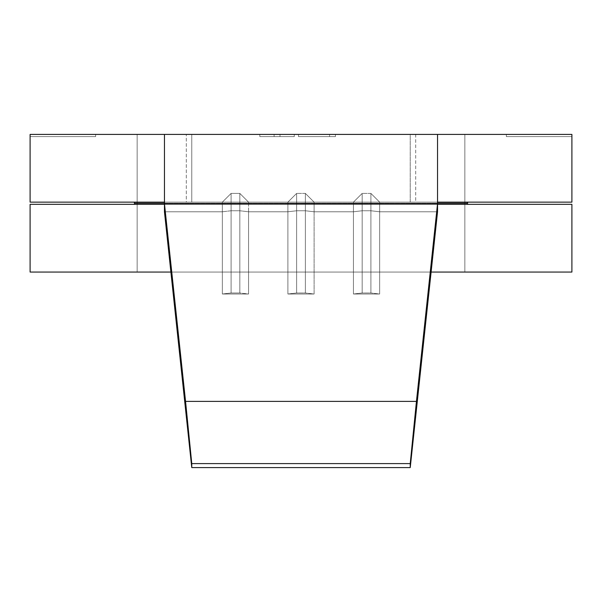 <?xml version="1.0" encoding="UTF-8"?>
<svg xmlns="http://www.w3.org/2000/svg" width="602" height="602" viewBox="0 0 602 602"><rect width="100%" height="100%" fill="white"/><g stroke="black" fill="none" stroke-linecap="round" stroke-linejoin="round"><path stroke-width="0.45" stroke-dasharray="3.01 2.26" d="M468.13 134.419L464.849 134.494L464.849 203.235L137.151 203.235L137.151 134.494L133.87 134.419L571.9 134.419L506.357 134.419L571.9 134.419L571.9 136.601L571.9 134.419L464.849 134.494L464.849 271.976L468.13 272.051L30.1 272.051L30.1 204.326L468.13 204.326L30.1 204.326L30.1 272.051L137.151 271.976L137.151 203.235L464.849 203.235L464.849 271.976L464.849 134.494L464.849 271.976L468.13 272.051L133.87 272.051L137.151 271.976L137.151 134.494L137.151 271.976L137.151 134.494L133.87 134.419L468.13 134.419M164.459 203.235L437.541 203.235L164.459 203.235M248.566 202.144L287.891 202.144L248.566 202.144L248.566 211.784L287.891 211.784L287.891 294.017L314.109 294.017L314.109 211.784L353.434 211.784L353.434 294.017L379.651 294.017L379.651 211.784L437.541 211.784L410.233 467.581L191.767 467.581L164.459 211.784L222.349 211.784L222.349 294.017L248.566 294.017L248.566 211.784L287.891 211.784L287.891 202.144L248.566 202.144L287.891 202.144L287.891 211.784L248.566 211.784L248.566 202.144L248.566 294.017L222.349 294.017L222.349 202.144L164.459 202.144L437.541 202.144L379.651 202.144L437.541 202.144L379.651 202.144L379.651 211.784L437.541 211.784L437.541 202.144L437.541 211.784L379.651 211.784L379.651 202.144L437.541 202.144L437.541 134.419L164.459 134.419L437.541 134.419L410.233 134.419L410.233 202.144L437.541 202.144L437.541 134.419L437.541 211.784L379.651 211.784L379.651 294.017L353.434 294.017L353.434 202.144L314.109 202.144L353.434 202.144L314.109 202.144L314.109 211.784L353.434 211.784L314.109 211.784L314.109 202.144L353.434 202.144L353.434 211.784L314.109 211.784L314.109 294.017L287.891 294.017L287.891 211.784L248.566 211.784L239.829 210.76L231.093 210.76L231.093 292.993L239.829 292.993L239.829 210.76L239.829 292.993L248.566 294.017L248.566 211.784L239.829 210.76L231.093 210.76L222.349 211.784L164.459 211.784L222.349 211.784L164.459 211.784L164.459 202.144L222.349 202.144L164.459 202.144L164.459 211.784L164.459 208.014L164.459 211.784L191.767 467.581L410.233 467.581L410.233 463.608L191.767 463.608L191.767 467.581L191.767 463.608L410.233 463.608L416.449 401.383L185.551 401.383L191.767 463.608L185.551 401.383L416.449 401.383L437.541 203.83L164.459 203.83L164.459 202.144L222.349 202.144L222.349 294.017L231.093 292.993L231.093 193.408L239.829 193.408L239.829 210.76L239.829 193.408L248.566 202.144L239.829 193.408L231.093 193.408L231.093 210.76L222.349 211.784L222.349 202.144L231.093 193.408L239.829 193.408L248.566 202.144L239.829 193.408L231.093 193.408L222.349 202.144L231.093 193.408L231.093 210.76L239.829 210.76L239.829 193.408L239.829 210.76L248.566 211.784L248.566 202.144M571.9 202.144L30.1 202.144L30.1 134.419L133.87 134.419L30.1 134.419L95.643 134.419L30.1 134.419L30.1 202.144L571.9 202.144L571.9 134.419L571.9 136.601L506.357 136.601L506.357 134.419L506.357 136.601L506.357 134.419L571.9 134.419L506.357 134.419L506.357 136.601L571.9 136.601L571.9 134.419L571.9 202.144M335.449 134.419L298.479 134.419L335.449 134.419L335.449 136.601L335.449 134.419L335.449 136.601L298.479 136.601L298.479 134.419L335.449 134.419L298.479 134.419L298.479 136.601L298.479 134.419L298.479 136.601L329.572 136.601L329.572 134.419L298.479 134.419L329.572 134.419L329.572 136.601L329.572 134.419L329.572 136.601L298.479 136.601L298.479 134.419L298.479 136.601L298.479 134.419L298.479 136.601L329.572 136.601L329.572 134.419L298.479 134.419L329.572 134.419L329.572 136.601L329.572 134.419L329.572 136.601L298.479 136.601L298.479 134.419L298.479 136.601L298.479 134.419L298.479 136.601L335.449 136.601L335.449 134.419M164.459 134.419L191.767 134.419L164.459 134.419L164.459 202.144L191.767 202.144L191.767 134.419L164.459 134.419L164.459 208.014L164.459 134.419L437.541 134.419L437.541 211.784L437.541 202.144L437.541 203.83L164.459 203.83L164.459 211.784L164.459 203.83L185.551 401.383L164.459 203.83L164.459 134.419L191.767 134.419L191.767 202.144L164.459 202.144L164.459 134.419L164.459 202.144L164.459 134.419L415.696 134.419L415.696 202.144L186.304 202.144L186.304 134.419L186.304 202.144L164.459 202.144L164.459 134.419M279.99 134.419L259.831 134.419L294.28 134.419L279.99 134.419L279.99 136.601L294.28 136.601L294.28 134.419L259.831 134.419L294.28 134.419L294.28 136.601L294.28 134.419L294.28 136.601L259.831 136.601L259.831 134.419L259.831 136.601L259.831 134.419L259.831 136.601L274.113 136.601L274.113 134.419L274.113 136.601L274.113 134.419L274.113 136.601L279.99 136.601L279.99 134.419M437.541 204.326L164.459 204.326L437.541 204.326M468.13 204.326L571.9 204.326L468.13 204.326L467.039 203.235L468.13 202.144M431.107 272.051L170.893 272.051L431.107 272.051M571.9 272.051L468.13 272.051L571.9 272.051L571.9 204.326L571.9 272.051M133.87 202.144L134.961 203.235L133.87 204.326M437.541 135.021L437.541 202.144L410.233 202.144L410.233 134.419L437.541 134.419L437.541 202.144L437.541 134.419L437.541 202.144L415.696 202.144L415.696 134.419L437.541 134.419L437.541 135.021M416.449 401.383L410.233 467.581L437.541 211.784L437.541 203.83L416.449 401.383M335.449 136.601L298.479 136.601L335.449 136.601M294.28 136.601L259.831 136.601L294.28 136.601M506.357 136.601L571.9 136.601L506.357 136.601M95.643 134.419L95.643 136.601L30.1 136.601L30.1 134.419L95.643 134.419L95.643 136.601L95.643 134.419L30.1 134.419L30.1 136.601L95.643 136.601L95.643 134.419M95.643 136.601L30.1 136.601L95.643 136.601M305.372 210.76L296.628 210.76L296.628 292.993L305.372 292.993L305.372 210.76L305.372 292.993L314.109 294.017L314.109 211.784L305.372 210.76L296.628 210.76L287.891 211.784L287.891 294.017L296.628 292.993L296.628 193.408L305.372 193.408L305.372 210.76L305.372 193.408L314.109 202.144L314.109 211.784L305.372 210.76L305.372 193.408L296.628 193.408L296.628 210.76L287.891 211.784L287.891 202.144L296.628 193.408L305.372 193.408L314.109 202.144L305.372 193.408L296.628 193.408L287.891 202.144L296.628 193.408L296.628 210.76L305.372 210.76L314.109 211.784L314.109 202.144L305.372 193.408L305.372 210.76L296.628 210.76L296.628 193.408L287.891 202.144L287.891 211.784L296.628 210.76L287.891 211.784L287.891 294.017L296.628 292.993L296.628 210.76L296.628 292.993L305.372 292.993L305.372 210.76L305.372 292.993L314.109 294.017L314.109 211.784L305.372 210.76M296.628 292.993L287.891 294.017L314.109 294.017L305.372 292.993L296.628 292.993L287.891 294.017L314.109 294.017L305.372 292.993L296.628 292.993M370.907 210.76L362.171 210.76L362.171 292.993L370.907 292.993L370.907 210.76L370.907 292.993L379.651 294.017L379.651 211.784L370.907 210.76L362.171 210.76L353.434 211.784L353.434 294.017L362.171 292.993L362.171 193.408L370.907 193.408L370.907 210.76L370.907 193.408L379.651 202.144L379.651 211.784L370.907 210.76L370.907 193.408L362.171 193.408L362.171 210.76L353.434 211.784L353.434 202.144L362.171 193.408L370.907 193.408L379.651 202.144L370.907 193.408L362.171 193.408L353.434 202.144L362.171 193.408L362.171 210.76L370.907 210.76L379.651 211.784L379.651 202.144L370.907 193.408L370.907 210.76L362.171 210.76L362.171 193.408L353.434 202.144L353.434 211.784L362.171 210.76L353.434 211.784L353.434 294.017L362.171 292.993L362.171 210.76L362.171 292.993L370.907 292.993L370.907 210.76L370.907 292.993L379.651 294.017L379.651 211.784L370.907 210.76M362.171 292.993L353.434 294.017L379.651 294.017L370.907 292.993L362.171 292.993L353.434 294.017L379.651 294.017L370.907 292.993L362.171 292.993M222.349 211.784L231.093 210.76L231.093 193.408L222.349 202.144L222.349 294.017L231.093 292.993L231.093 210.76L222.349 211.784M239.829 292.993L239.829 210.76L231.093 210.76L231.093 292.993L239.829 292.993L248.566 294.017L248.566 211.784L239.829 210.76L239.829 292.993L231.093 292.993L222.349 294.017L248.566 294.017L239.829 292.993L231.093 292.993L222.349 294.017L248.566 294.017L239.829 292.993"/><path stroke-width="0.9" d="M468.115 202.144L467.039 203.235L437.541 203.235L467.039 203.235L468.115 204.326M133.885 204.326L134.961 203.235L164.459 203.235L134.961 203.235L133.885 202.144M437.541 202.144L571.9 202.144L437.541 202.144M30.1 202.144L164.459 202.144L30.1 202.144L30.1 134.419L164.459 134.419L30.1 134.419L30.1 202.144M571.9 134.419L164.459 134.419L164.459 203.83L437.541 203.83L416.449 401.383L185.551 401.383L164.459 203.83L164.459 134.419L571.9 134.419L571.9 202.144L571.9 134.419M437.541 135.021L437.541 203.83L437.541 135.021M571.9 204.326L437.541 204.326L571.9 204.326L571.9 272.051L431.107 272.051L571.9 272.051L571.9 204.326M164.459 204.326L30.1 204.326L164.459 204.326M170.893 272.051L30.1 272.051L30.1 204.326L30.1 272.051L170.893 272.051M416.449 401.383L410.233 463.608L191.767 463.608L185.551 401.383L416.449 401.383L437.541 203.83L437.541 211.784L437.541 203.83L164.459 203.83L191.767 463.608L410.233 463.608L410.233 467.581L191.767 467.581L191.767 463.608L191.767 467.581L410.233 467.581L437.541 211.784L410.233 467.581L416.449 401.383M164.459 211.784L191.767 467.581L164.459 211.784L164.459 203.83L164.459 211.784"/></g></svg>
